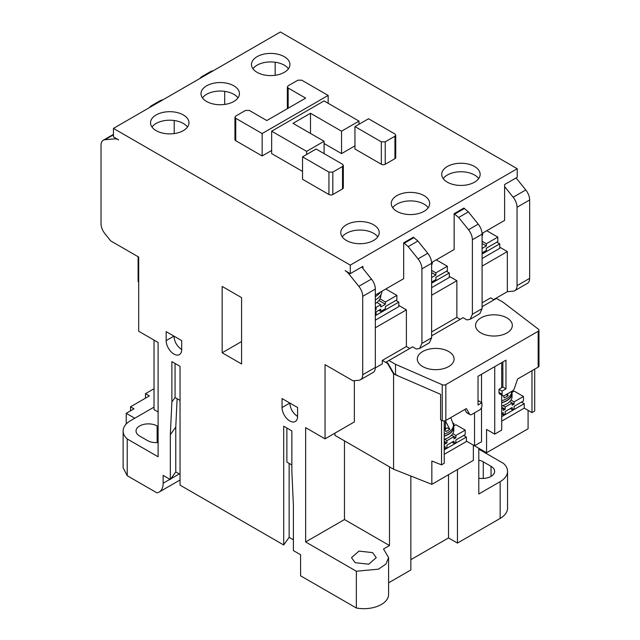 <?xml version="1.0" encoding="UTF-8"?>
<svg xmlns="http://www.w3.org/2000/svg" width="640" height="640" viewBox="0 0 640 640"><rect width="100%" height="100%" fill="white"/><g stroke="black" fill="none" stroke-linecap="round" stroke-linejoin="round"><path stroke-width="0.96" d="M237.968 97.904A19.216 11.096 0 0 0 233.808 94.312A19.216 11.096 0 0 0 202.472 97.904M206.632 101.488A19.216 11.096 180 0 1 201 93.64A19.216 11.096 180 0 1 212.864 83.392A19.216 11.096 180 0 1 233.808 85.8A19.216 11.096 180 0 1 239.44 93.64A19.216 11.096 180 0 1 227.576 103.896A19.216 11.096 180 0 1 206.632 101.488M377.736 236.88A19.216 11.096 0 0 0 373.584 233.296A19.216 11.096 0 0 0 342.248 236.88M346.4 240.464A19.216 11.096 180 0 1 340.776 232.616A19.216 11.096 180 0 1 352.64 222.368A19.216 11.096 180 0 1 373.584 224.776A19.216 11.096 180 0 1 379.208 232.616A19.216 11.096 180 0 1 367.344 242.872A19.216 11.096 180 0 1 346.4 240.464M478.68 178.6A19.216 11.096 0 0 0 474.528 175.008A19.216 11.096 0 0 0 443.192 178.6M447.352 182.184A19.216 11.096 180 0 1 441.72 174.336A19.216 11.096 180 0 1 453.584 164.088A19.216 11.096 180 0 1 474.528 166.496A19.216 11.096 180 0 1 480.152 174.336A19.216 11.096 180 0 1 468.296 184.592A19.216 11.096 180 0 1 447.352 182.184M428.208 207.736A19.216 11.096 0 0 0 424.056 204.152A19.216 11.096 0 0 0 392.72 207.736M396.88 211.328A19.216 11.096 180 0 1 391.248 203.48A19.216 11.096 180 0 1 403.112 193.232A19.216 11.096 180 0 1 424.056 195.632A19.216 11.096 180 0 1 429.68 203.48A19.216 11.096 180 0 1 417.816 213.728A19.216 11.096 180 0 1 396.88 211.328M288.44 68.76A19.216 11.096 0 0 0 284.28 65.176A19.216 11.096 0 0 0 252.952 68.76M257.104 72.352A19.216 11.096 180 0 1 251.48 64.504A19.216 11.096 180 0 1 263.336 54.256A19.216 11.096 180 0 1 284.28 56.656A19.216 11.096 180 0 1 289.912 64.504A19.216 11.096 180 0 1 278.048 74.752A19.216 11.096 180 0 1 257.104 72.352M187.496 127.04A19.216 11.096 0 0 0 183.336 123.456A19.216 11.096 0 0 0 152 127.04M156.16 130.632A19.216 11.096 180 0 1 150.528 122.784A19.216 11.096 180 0 1 162.392 112.536A19.216 11.096 180 0 1 183.336 114.936A19.216 11.096 180 0 1 188.968 122.784A19.216 11.096 180 0 1 177.104 133.032A19.216 11.096 180 0 1 156.16 130.632M422.696 366.552A18.392 10.616 180 0 1 417.304 359.048A18.392 10.616 180 0 1 428.664 349.232A18.392 10.616 180 0 1 448.712 351.536A18.392 10.616 180 0 1 454.096 359.048A18.392 10.616 180 0 1 442.744 368.856A18.392 10.616 180 0 1 422.696 366.552M480.936 332.928A18.392 10.616 180 0 1 475.544 325.424A18.392 10.616 180 0 1 486.904 315.608A18.392 10.616 180 0 1 506.944 317.912A18.392 10.616 180 0 1 512.336 325.424A18.392 10.616 180 0 1 500.976 335.232A18.392 10.616 180 0 1 480.936 332.928M444.24 436.008A17.848 10.304 0 0 0 453.536 426.584L453.416 424.776A18.12 10.464 180 0 1 453.824 426.968A18.12 10.464 180 0 1 444.24 436.192M501.704 402.616A17.848 10.304 0 0 0 511.776 392.96L511.672 391.4A17.728 10.232 180 0 1 501.704 400.728M375.328 299.976A21.96 12.68 0 0 0 381.952 291.224M431.624 265.16A21.96 12.68 0 0 0 432.424 262.088M482.096 236.016A21.96 12.68 0 0 0 482.896 232.944M181.688 349.576A10.984 6.344 60 0 1 179.416 354.6A10.984 6.344 60 0 1 173.92 354.056A10.984 6.344 60 0 1 166.16 340.608L166.16 331.64L181.688 340.608L181.688 349.576C176.992 346.304 174.408 341.824 173.92 336.128L166.16 340.608M297.584 416.488A10.984 6.344 60 0 1 295.304 421.512A10.984 6.344 60 0 1 289.816 420.968A10.984 6.344 60 0 1 282.048 407.52L282.048 398.552L297.584 407.52L297.584 416.488C292.888 413.216 290.304 408.736 289.816 403.04L282.048 407.52M355.136 562.696L351.52 557.648L358.968 551.104L372.608 552.608L376.232 557.648L368.784 564.2L355.136 562.696M470.12 319.288L479.824 313.688L482.096 308.656L482.096 234.144C482 230.696 480.704 227.36 478.216 224.136L468.368 211.888L463.848 208.072L454.144 213.68L458.664 217.488L468.512 229.736C471 232.968 472.296 236.304 472.392 239.744L472.392 314.264L470.12 319.288L466.952 319.928L463.072 317.688L431.624 335.848M419.648 348.432L429.352 342.824L431.624 337.8L431.624 263.28C431.528 259.84 430.232 256.504 427.744 253.272L417.896 241.024L413.376 237.216L403.672 242.816L408.192 246.632L418.04 258.88C420.528 262.104 421.824 265.44 421.92 268.888L421.92 343.4L419.64 348.432L416.472 349.064L412.6 346.832L386.08 362.144L387.872 363.176L393.968 373.728L393.576 373.952L440.6 394.32L440.6 419.88L442.232 420.592A2.744 1.584 0 0 0 445.832 420.448L466.376 408.584L469.616 414.192A3.296 1.904 120 0 0 470.048 414.64A3.296 1.904 120 0 0 471.696 414.48L479.576 409.928A3.296 1.904 120 0 0 481.904 405.896L481.904 402.76L478.8 400.96L478.024 401.408M431.624 331.952L456.864 317.384L460.232 319.328M387.872 363.176L387.488 363.4L393.576 373.952L393.576 469.216L334.952 435.376L334.952 433.128M456.864 317.384L456.864 280.704L449.288 276.328M454.144 213.68L454.144 249.544L431.6 262.56M387.488 363.4L382.32 360.416L406.392 346.52L406.392 309.84L398.816 305.472M406.392 346.52L409.76 348.472M403.672 242.816L403.672 278.688L375.328 295.048M441.528 420.28L441.528 464.848L444.24 463.28L444.24 420.896M512.184 392.224L512.184 391.104M510.248 408.584L512.184 409.704L514.128 408.584L514.128 406.344L523.448 400.96L523.448 396.48L514.128 391.104L511.976 392.344M521.504 402.088L524.224 403.656L524.224 408.136L531.992 412.616L534.704 411.048L534.704 369.136M531.992 370.704L531.992 412.616M375.328 327.776L406.392 309.84M375.328 315.672L398.816 302.112L398.816 306.592L375.328 320.152M431.624 295.272L456.864 280.704M431.624 283.168L449.288 272.968L449.288 277.456L431.624 287.648M482.096 266.136L507.336 251.56L499.76 247.192M482.096 254.024L499.76 243.832L499.76 248.312L482.096 258.512M441.528 464.848L431.84 461.024L431.84 484.336L393.576 469.216M444.24 454.312L466.376 441.536L466.376 437.056L463.656 435.48M474.528 412.84L474.528 445.792L466.376 441.088M494.72 366.664L494.72 434.136L501.704 430.104L501.704 395.128M501.704 387.736L501.704 362.632M126.224 424.016L126.224 413.32L133.992 408.832L130.496 406.816L130.496 410.848M145.48 398.16L145.48 393.68L149.368 395.92L130.496 406.816M474.528 445.792L481.512 441.76L481.512 407.608M481.512 402.536L481.512 374.288M431.84 484.336L473.36 460.368L473.36 445.12L486.56 452.744L486.56 429.432L494.72 434.136M501.704 421.136L524.224 408.136M388.92 360.504L395.52 364.312L395.52 374.624L393.968 373.728M395.52 374.624L397.768 375.608M203.568 76.36L201.336 76.912L211.04 71.304L213.272 70.752M201.336 76.912L199.808 78.528M153.096 105.496L150.864 106.048L149.336 107.672M150.864 106.048L160.568 100.448L162.8 99.896M154.024 407.128L130.536 420.688A25.256 14.584 0 0 0 123.136 431A25.256 14.584 0 0 0 127.216 438.952L158.104 456.784L158.104 342.456L138.688 331.248L138.688 257.056L110.736 240.912L104.912 233.672A10.984 6.344 -120 0 1 101.024 223.664L101.024 145.264A10.984 6.344 -120 0 1 103.304 140.232A10.984 6.344 -120 0 1 104.912 139.736L113.448 134.808M138.688 281.936L138.104 281.6L138.104 256.72M375.32 367.904L382.32 363.864L382.32 360.416M354.36 380.664L354.36 421.92L325.048 438.848L325.048 364.648L353 380.792L358.824 380.272A10.984 6.344 -120 0 0 360.432 379.768A10.984 6.344 -120 0 0 362.712 374.744L362.712 296.344A10.984 6.344 -120 0 0 358.824 286.336L348.984 274.088L350.024 273.488M126.224 413.32L134.768 418.248M291.856 464.96L286.872 462.088L286.872 428.016M180.04 400.408L175.056 397.528L175.056 363.456M145.48 393.68L154.024 388.752M389.496 466.864L389.496 545.544L344.464 519.544L305.64 541.96L305.64 427.64L325.048 438.848M344.464 440.864L344.464 519.544M486.56 452.744L528.08 428.776L528.08 410.368M482.096 302.808L490.64 297.88L494.016 299.824M224.688 104.432L224.688 91.368M174.216 133.576L174.216 120.512M241.576 341.56L222.16 352.768L222.16 286.416L241.576 297.624L241.576 363.976L222.16 352.768M123.136 431L123.136 467.768L127.216 475.712L156.888 492.84A19.24 11.104 -120 0 0 159.16 492.04A19.24 11.104 -120 0 0 163.144 483.232L163.144 475.384L170.328 479.536L170.328 434.704L171.88 401.976L175.056 397.528M170.328 434.704L175.768 427.08L177.112 398.712M171.88 401.976L171.88 361.624L180.04 366.328L180.04 485.136L283.704 544.984L283.704 426.184L291.856 430.888L291.856 471.24L293.408 505.76L293.408 550.592L300.592 554.736L300.592 575.808L356.352 608L356.352 571.24L305.64 541.96M389.496 545.544L383.52 549L388.584 557.648L385.904 564.112L378.448 569.168L356.352 571.24M360.432 379.768L373.056 372.488A10.984 6.344 -120 0 0 375.328 367.456L375.328 289.056A10.984 6.344 -120 0 0 371.448 279.048L362.904 268.424L362.904 266.352L350.288 273.64L350.288 265.12L517.232 168.736L280.4 32L113.448 128.384L113.448 136.904L118.64 139.896A10.984 6.344 -120 0 0 114.752 138.856L104.912 139.736M362.904 268.424L361.768 267.008M127.216 438.952L127.216 475.712M158.104 411.952L154.024 409.592L154.024 340.104M158.104 442.528A12.352 7.136 180 0 1 147.424 440.528L139.656 436.048A12.352 7.136 180 0 1 136.04 431A12.352 7.136 180 0 1 143.664 424.416A12.352 7.136 180 0 1 157.128 425.96L158.104 426.52M289.136 463.392L289.136 537.368L283.704 544.984M293.408 539.832L289.136 537.368M175.768 427.08L175.768 471.912L170.328 479.536M180.04 474.376L175.768 471.912M457.448 469.552L457.448 543.08L448.512 537.928L448.512 474.712M448.512 537.928L410.856 559.672M388.584 582.84L410.856 569.976L410.856 476.048M388.584 557.648L388.584 594.416A24.712 14.264 180 0 1 356.352 608M478.8 448.264L478.8 493.992L500.152 481.664L500.152 518.424L457.448 543.08M478.8 460.176A12.352 7.136 180 0 1 483.264 461.824L491.032 466.304A12.352 7.136 180 0 1 494.648 471.352A12.352 7.136 180 0 1 478.8 478.192M514.768 290.672L527.384 283.384A10.984 6.344 -120 0 0 529.656 278.36L529.656 199.96A10.984 6.344 -120 0 0 525.776 189.952L513.16 197.232A10.984 6.344 60 0 1 517.04 207.24L517.04 285.64A10.984 6.344 60 0 1 514.768 290.672A10.984 6.344 60 0 1 513.16 291.168L507.336 291.688L493.624 299.6M507.336 291.688L507.336 251.56M513.16 197.232L504.616 186.608L504.616 220.4L482.072 233.416M350.288 273.64L345.096 270.648A10.984 6.344 60 0 1 348.984 274.088M113.448 128.384L350.288 265.12M275.16 75.296L275.16 62.232M500.152 518.424A25.256 14.584 0 0 0 507.552 508.112L507.552 471.352A25.256 14.584 0 0 0 503.464 463.4L478.8 449.16M500.152 481.664A25.256 14.584 0 0 0 507.552 471.352M525.776 189.952L516.096 177.912M517.232 168.736L517.232 177.256L504.616 184.536L504.616 186.608M482.096 248.424L486.368 245.96L482.096 243.496M486.76 230.712L497.824 237.104L497.824 241.584L486.368 248.2L486.368 250.44L482.096 252.904M486.368 245.96L486.368 243.72L482.096 241.248M497.824 237.104L486.368 243.72M499.76 243.832L496.848 242.144M431.624 277.56L435.896 275.096L431.624 272.632M436.288 259.856L447.352 266.248L447.352 270.728L435.896 277.336L435.896 279.584L431.624 282.048M435.896 275.096L435.896 272.856L431.624 270.392M447.352 266.248L435.896 272.856M449.288 272.968L446.376 271.288M375.328 303.552A20.864 12.048 0 0 0 376.888 302.448A20.864 12.048 0 0 0 379.976 298.848A20.864 12.048 0 0 0 380.856 295.384L380.856 294.864M375.328 306.928L376.104 307.376L380.768 304.688L376.888 302.448M380.768 304.688L380.768 306.928L385.424 304.24L378.904 300.472M385.424 304.24L385.424 302L379.976 298.848M385.808 288.992L396.88 295.384L396.88 299.864L385.424 306.48L385.424 308.72L380.768 311.408L380.768 309.168L376.104 311.856L376.104 314.104L375.328 314.552M375.328 310.064L376.104 309.616L375.328 309.168M376.104 309.616L376.104 307.376M396.88 295.384L385.424 302M380.768 311.408L378.824 310.288M398.816 302.112L395.904 300.424M501.704 416.656L524.224 403.656M501.704 413.968L503.256 414.864L505.2 413.744L505.2 411.496L512.184 407.464L512.184 409.704M503.256 414.864L503.256 412.616L501.704 413.52M501.704 409.032L503.256 408.136L505.2 409.256L503.256 410.376L503.256 408.136L501.704 407.24M514.128 404.104L512.184 402.984L512.184 405.224L514.128 404.104L514.128 401.864L510.976 400.04A18.12 10.464 0 0 0 512.056 396.48L512.056 393.344A18.12 10.464 180 0 1 501.704 402.792M514.128 401.864L523.448 396.48M509.76 401.576L512.184 402.984L505.2 407.016L502.776 405.616A18.12 10.464 0 0 0 509.76 401.576A18.12 10.464 0 0 0 510.976 400.04M505.2 409.256L505.2 407.016M501.704 405.936A18.12 10.464 0 0 0 502.776 405.616M507.528 393.792L508.024 395.648L506.168 394.576M508.024 395.648A17.392 10.04 180 0 1 504.144 397.888L503.6 395.888M511.736 391.36A18.12 10.464 180 0 1 512.056 393.344M444.24 449.832L466.376 437.056M455.888 437.728L453.952 436.608L453.952 438.848L455.888 437.728L455.888 435.48L465.208 430.104L465.208 434.584L455.888 439.968L455.888 442.208L453.952 443.328L453.952 441.088L446.96 445.12L446.96 447.368L445.024 448.488L445.024 446.24L444.24 446.688M452.008 442.208L453.952 443.328M444.24 448.04L445.024 448.488M444.24 442.208L445.024 441.76L446.96 442.88L445.024 444L445.024 441.76L444.24 441.312M455.888 435.48L452.736 433.664A18.12 10.464 0 0 0 453.824 430.104L453.824 426.968M453.736 425.968L455.888 424.728L465.208 430.104M453.952 425.848L453.952 423.6L453.344 423.952M451.52 435.2L453.952 436.608L446.96 440.64L444.536 439.24A18.12 10.464 0 0 0 451.52 435.2A18.12 10.464 0 0 0 452.736 433.664M446.96 442.88L446.96 440.64M453.216 423.184L453.952 423.6M445.288 420.688L449.792 429.272L447.352 427.864L445.216 429.096M445.096 428.792A8.24 4.752 0 0 0 445.408 428.984L445.408 420.824M449.792 429.272A17.392 10.04 180 0 1 445.904 431.512L444.24 426.936M502.872 368.456A22.784 13.152 180 0 1 501.704 368.728M481.904 402.76L478.024 405L478.024 376.304L505.976 360.168L505.976 388.856L502.872 387.064L498.984 389.304L498.984 392.448A3.296 1.904 120 0 0 499.672 393.952L502.776 395.744A3.296 1.904 120 0 0 504.424 395.584L512.304 391.032A3.296 1.904 120 0 0 514.384 388.344L517.624 378.992L538.168 367.136A2.744 1.584 0 0 0 538.976 366.016L538.976 330.144A2.744 1.584 180 0 1 538.168 331.272L445.832 384.584A2.744 1.584 180 0 1 442.232 384.72L395.52 364.312M482.096 306.704L496.464 298.408L503.064 302.224L538.416 329.192A2.744 1.584 180 0 1 538.976 330.144M464.824 409.48L466.504 412.4A3.296 1.904 120 0 0 466.944 412.848L470.048 414.64M502.872 361.96L502.872 387.064M505.976 388.856L502.096 391.104L498.984 389.304M502.096 391.104L502.096 394.24A3.296 1.904 120 0 0 502.776 395.744M395.736 135.112L395.736 157.528A2.744 1.584 180 0 1 394.936 158.648L385.232 164.256A2.744 1.584 180 0 1 381.344 164.256L354.944 149.008L354.944 126.592L368.536 118.752L394.936 133.992L395.736 135.112L394.936 136.232L385.232 141.84L381.344 141.84L354.944 126.592M271.664 150.464L262.152 155.96L235.752 140.712A2.744 1.584 180 0 1 234.944 139.592L234.944 117.176L235.752 118.296L235.752 140.712M343.328 165.376L343.328 187.792A2.744 1.584 180 0 1 342.52 188.912L332.816 194.512A2.744 1.584 180 0 1 328.936 194.512L302.528 179.272L302.528 156.856L316.12 149.008L342.52 164.248L343.328 165.376L342.52 166.496L332.816 172.096L328.936 172.096L302.528 156.856M354.944 145.872L341.552 153.608L324.08 143.52M302.528 171.424L271.664 153.608L271.664 131.192L306.608 151.36L324.08 141.272L293.016 123.344L310.488 113.256L341.552 131.192L359.024 121.104L324.08 100.928L271.664 131.192M306.608 151.36L306.608 154.504M324.08 141.272L324.08 153.608M310.488 113.256L310.488 133.432M341.552 131.192L341.552 153.608M359.024 121.104L359.024 124.24M328.152 103.28L328.152 95.432L262.152 133.544L235.752 118.296M328.152 95.432L301.752 80.192L297.872 80.192L288.168 85.8L287.36 86.92L288.168 88.04L305.64 98.128L266.808 120.544L249.344 110.456L245.456 110.456L235.752 116.056L234.944 117.176M262.152 133.544L262.152 155.96M450.776 417.592L453.416 424.776A17.728 10.232 180 0 1 444.24 434.12M380.384 292.128A21.76 12.56 180 0 1 375.328 296.656M454.784 214.048L464.488 208.44M404.312 243.184L414.016 237.584M458.664 217.488L468.368 211.888M408.192 246.632L417.896 241.024M472.392 314.264L482.096 308.656M472.392 239.744L482.096 234.144M478.216 224.136L468.512 229.736M202.944 76.416L212.648 70.808M152.472 105.552L162.176 99.952M427.744 253.272L418.04 258.88M431.624 263.28L421.92 268.888M431.624 337.8L421.92 343.4M163.144 483.232L169.944 479.312M170.872 478.776L179.264 473.928M115.792 138.256L114.752 138.856M375.328 289.056L362.712 296.344M371.448 279.048L358.824 286.336M362.712 374.744L375.328 367.456M157.128 442.592L157.128 425.96M491.032 466.304L491.032 476.392M483.264 478.464L483.264 461.824M517.04 285.64L529.656 278.36M517.04 207.24L529.656 199.96M502.096 394.24L498.984 392.448M445.832 384.584L445.832 420.448M442.232 420.592L442.232 384.72M469.616 414.192L466.504 412.4M538.168 367.136L538.168 331.272M288.168 88.04L288.168 108.216M394.936 158.648L394.936 136.232M385.232 141.84L385.232 164.256M381.344 164.256L381.344 141.84M342.52 188.912L342.52 166.496M332.816 172.096L332.816 194.512M328.936 194.512L328.936 172.096M180.04 479.992L159.16 492.04M113.448 134.376L103.304 140.232M287.36 108.68L287.36 86.92"/></g></svg>
